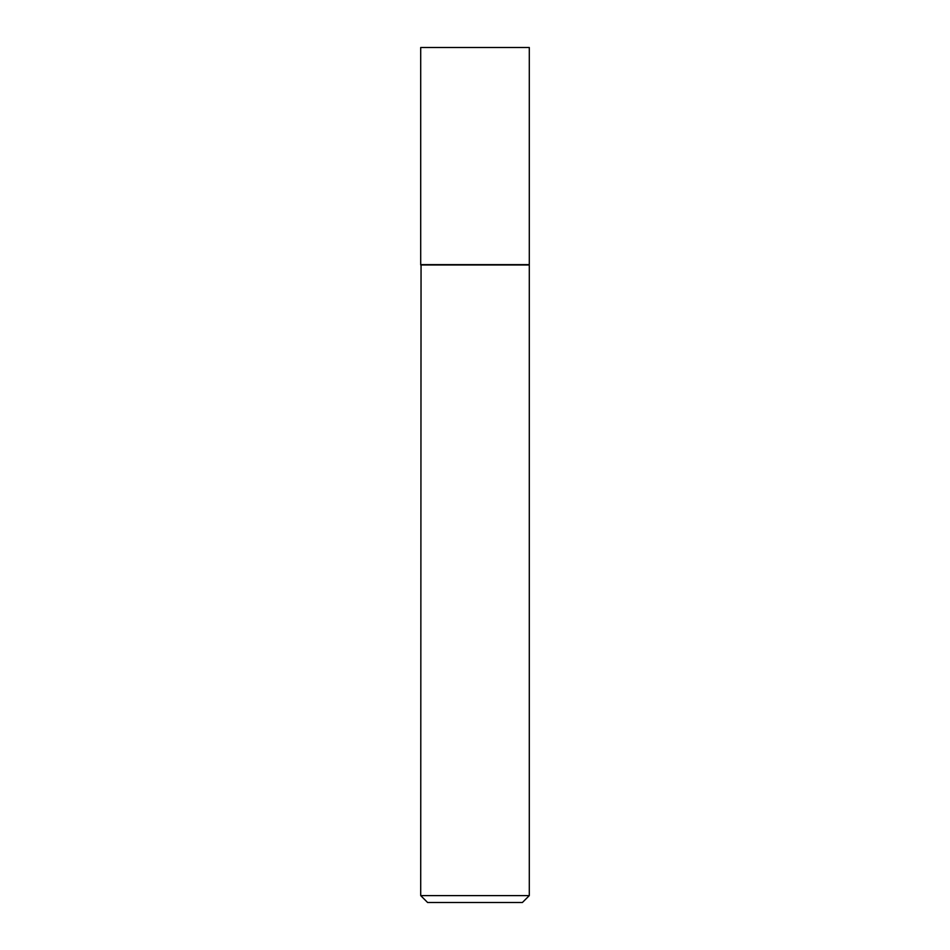 <?xml version="1.0" encoding="UTF-8"?>
<svg xmlns="http://www.w3.org/2000/svg" width="950" height="950" viewBox="0 0 950 950"><rect width="100%" height="100%" fill="white"/><g stroke="black" fill="none" stroke-linecap="round" stroke-linejoin="round"><path stroke-width="1.43" d="M529.293 47.5L420.707 47.5L420.707 264.634L529.293 264.634L529.293 47.5M421.052 264.634L420.707 895.601L529.293 895.601L529.293 264.979L420.707 264.979M529.293 895.601L522.393 902.5L427.607 902.5L420.707 895.601"/></g></svg>
